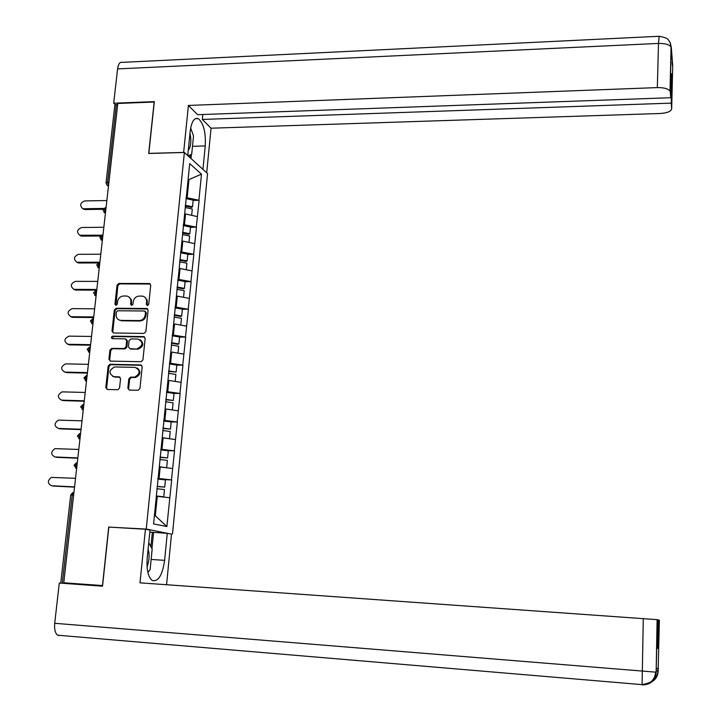 <?xml version="1.0" encoding="UTF-8"?>
<svg xmlns="http://www.w3.org/2000/svg" width="721" height="721" viewBox="0 0 721 721"><rect width="100%" height="100%" fill="white"/><g stroke="black" fill="none" stroke-linecap="round" stroke-linejoin="round"><path stroke-width="1.08" d="M147.399 305.578L148.724 304.325L150.716 285.282L149.535 283.533L118.893 283.425L117.027 285.192L114.963 304.082L116 305.344L117.307 304.1L117.577 301.648C118.271 298.197 120.272 296.304 123.561 295.98L126.842 296.052C129.627 296.746 130.961 298.638 130.861 301.738L130.591 304.199L131.646 305.461L132.961 304.217L133.223 301.748C133.917 298.287 135.927 296.385 139.243 296.061L142.587 296.142C145.363 296.854 146.696 298.755 146.606 301.838L146.345 304.307L147.399 305.578M127.842 388.168L129.356 390.052L138.026 390.286L139.937 388.493L142.199 366.8L140.676 364.925L109.916 364.285L108.159 366.07L105.807 387.592L107.294 389.466L117.938 389.728L119.56 387.952L120.56 378.696L119.055 376.822L113.918 376.704C108.538 373.586 108.754 370.333 114.576 366.953L135.142 367.377C140.55 370.378 140.397 373.64 134.701 377.155L130.519 377.11L128.825 378.895L127.842 388.168L129.23 390.043M108.736 526.88L102.463 585.569L63.763 582.775L117.793 103.463L154.168 102.04L148.67 153.465L184.378 152.482L146.237 529.07L110.493 527.195M143.975 333.417L145.876 331.624L148.102 310.309L146.769 308.507L116.18 308.246L114.306 310.021L111.989 331.173L113.44 332.994L143.975 333.417M145.164 338.428L142.92 359.932L141.145 361.726L110.394 361.104L108.907 359.256L109.916 350.109L111.746 348.333L124.192 348.54L126.031 346.756L126.68 340.691L125.184 338.852L112.35 338.663C110.926 337.798 111.016 336.959 112.62 336.139L143.641 336.59L145.164 338.428M170.129 533.855L146.237 529.07M172.499 534L207.558 173.563L184.378 152.482M161.973 479.51L171.454 479.907L157.908 478.383M171.67 479.97L166.866 526.555L153.582 523.915L189.704 163.586L201.483 174.158L198.924 200.231L186.072 197.563M193.129 200.501L198.924 200.231M199.122 200.402L196.283 227.133L183.359 224.573M190.47 227.358L196.283 227.133M196.482 227.295L193.616 254.261L180.629 251.809M187.784 254.441L193.616 254.261M193.823 254.414L190.93 281.623L177.88 279.279M185.081 281.749L190.93 281.623M191.137 281.767L188.217 309.219L175.095 306.984M182.35 309.3L188.217 309.219M188.424 309.345L185.486 337.058L172.292 334.932M179.592 337.086L185.486 337.058M185.694 337.176L182.728 365.132L169.471 363.123M169.39 363.943L176.816 365.096L182.728 365.132M182.936 365.241L179.944 393.45L166.614 391.566M173.599 393.369L179.944 393.45M180.16 393.549L177.141 422.019L163.739 420.253M170.102 421.857L177.141 422.019M177.357 422.1L174.311 450.832L160.837 449.192M166.299 450.58L174.311 450.832M174.527 450.904L171.454 479.907M159.053 478.438L160.197 466.992L159.296 466.947M172.571 468.506L160.197 466.992M161.973 449.237L163.108 437.881L162.207 437.854M175.419 439.54L163.108 437.881M164.875 420.289L166.001 409.041L165.1 409.005M178.24 410.817L166.001 409.041M167.75 391.593L168.867 380.445L167.966 380.418M181.034 382.346L168.867 380.445M170.598 363.15L171.706 352.091L170.805 352.073M183.81 354.119L171.706 352.091M173.419 334.95L174.518 323.99L173.626 323.981M186.559 326.144L174.518 323.99M176.221 306.993L177.303 296.133L176.42 296.124M189.281 298.404L177.303 296.133M178.988 279.279L180.07 268.509L179.187 268.509M191.984 270.898L180.07 268.509M181.746 251.8L182.81 241.12L181.935 241.129M194.661 243.626L182.81 241.12M184.468 224.555L185.531 213.966L184.657 213.984M197.32 216.588L185.531 213.966M117.676 104.545L116.324 104.599L107.555 182.278L108.916 182.251M106.068 182.647L114.801 105.428L116.324 104.599M187.172 197.545L188.938 179.926L188.136 179.232M188.064 179.944L201.483 174.158M102.562 585.858L63.763 582.775M154.411 515.596L155.312 515.785L157.259 496.354L156.349 496.3M169.696 497.733L157.259 496.354M166.866 526.555L155.312 515.785M147.309 305.569L147.147 299.954L144.597 296.989M128.843 296.872L131.42 299.828L131.573 305.452M150.347 284.02L119.695 283.894L117.829 285.66L115.955 305.344M147.688 308.976L116.991 308.687L115.117 310.463L112.8 331.579L113.26 332.976M145.507 312.265L144.452 310.994L117.757 310.769L116.441 312.004L116.162 314.599C116.072 317.916 117.55 319.845 120.578 320.376L139.189 320.593C142.524 320.277 144.542 318.376 145.236 314.879L145.507 312.265L146.282 312.707L145.281 311.409M119.136 320.034L120.921 320.394M146.282 312.707L146.012 315.311C145.318 318.808 143.299 320.71 139.973 321.016L121.723 320.818M126.211 339.276L127.482 341.087L126.833 347.152L124.994 348.937L112.566 348.721L110.737 350.496L109.727 359.635L110.25 361.095M144.696 337.022L113.44 336.545L112.359 338.663M137.026 348.766L137.161 348.766C143.245 345.53 143.542 342.295 138.062 339.05L130.952 338.942L129.059 340.727L128.41 346.801L129.915 348.649L137.954 349.162C143.461 346.837 144.218 343.692 140.234 339.717M137.81 349.162L130.708 349.036M144.443 336.995L143.641 336.59L144.443 336.995M137.17 367.962C141.298 371.63 140.739 374.812 135.494 377.507L131.312 377.462L129.627 379.246L128.644 388.511M112.827 376.533L113.918 376.704M120.001 377.182L114.738 377.056M141.667 365.313L110.737 364.655L108.988 366.43L106.636 387.925L107.213 389.457M106.852 200.546L84.754 200.916C80.247 202.754 79.517 205.287 82.564 208.495L85.051 209.55L82.717 208.603M185.306 205.242L192.507 206.774L193.165 200.159L185.964 198.599M185.216 206.062L191.552 207.414L192.507 206.774M185.297 207.531L192.291 209.018L191.66 215.336M85.051 209.55L103.175 209.279M83.843 208.73L103.752 208.432M80.743 235.388L81.969 236.155L79.652 235.217L101.589 235.208M103.842 227.268L81.662 227.503C77.03 229.476 76.372 232.054 79.689 235.226L80.905 235.992M182.593 232.27L189.839 233.739L190.497 227.061L183.26 225.574M182.512 233.036L188.875 234.325L189.839 233.739M182.593 234.577L189.614 236.001L188.974 242.427M81.969 236.155L100.498 236.001M100.805 254.216L78.544 254.315C73.785 256.442 73.2 259.055 76.805 262.174L76.624 262.12M179.862 259.524L187.145 260.93L187.811 254.198L180.538 252.774M179.79 260.236L186.18 261.471L187.145 260.93M179.628 261.804L186.919 263.21L186.27 269.753M78.859 262.985L98.218 262.94M77.625 262.264L99.904 262.21M97.741 281.397L75.408 281.361C70.514 283.641 70.009 286.291 73.912 289.328L73.587 289.256M177.105 287.012L184.423 288.364L185.099 281.569L177.781 280.208M177.033 287.679L183.467 288.851L184.423 288.364M176.87 289.319L184.197 290.653L183.531 297.313M75.714 290.049L96.749 290.13M74.47 289.373L96.83 289.454M94.649 308.813L72.235 308.624C67.215 311.075 66.801 313.77 71.009 316.699L70.532 316.618M174.32 314.744L181.683 316.023L182.359 309.174L175.005 307.876M174.257 315.347L180.719 316.465L181.683 316.023M174.085 317.069L181.449 318.34L180.782 325.108M72.551 317.33L93.658 317.546M71.298 316.708L93.73 316.943M91.531 336.455L69.045 336.13C63.89 338.762 63.574 341.484 68.089 344.287L67.45 344.214M90.54 345.206L69.36 344.854L68.089 344.287L90.603 344.656M171.517 342.718L178.916 343.926L179.601 337.013L172.211 335.788M171.463 343.259L177.961 344.323L178.916 343.926M171.283 345.053L178.682 346.26L177.997 353.146M188.262 150.283L189.56 148.238C191.101 143.939 191.236 138.982 189.965 133.367M190.659 127.968L193.516 136.026L191.705 154.177L188.091 155.862M147.057 566.724L147.643 565.21C149.409 559.406 149.553 554.07 148.093 549.213M148.751 542.697L152.176 549.069L150.112 569.68L147.841 572.303M192.489 146.318L205.251 145.948C205.891 132.141 203.547 123.03 198.221 118.604C194.165 117.415 191.48 121.705 190.164 131.474L187.739 155.538M205.251 145.948L202.952 169.381M206.702 172.788L211.046 128.212L202.331 119.443L671.215 103.13L671.684 108.709L672.711 65.665L671.35 47.82L670.007 91.071C668.169 88.692 663.951 87.538 657.327 87.592L658.498 43.422L117.586 68.91L113.693 103.22L154.339 101.625L148.805 153.384L183.648 152.428L188.406 105.446L657.327 87.592M202.817 114.504L202.331 119.443M671.206 79.265L671.792 79.238L671.341 73.596L670.755 97.705L197.599 114.693L188.406 105.446M211.046 128.212L660.103 113.503C667.313 113.017 671.17 111.413 671.684 108.709M117.586 68.91C118.325 63.944 119.884 61.754 122.273 62.357L658.958 36.284M115.396 104.734L113.693 103.22M670.755 97.705L670.269 91.891M671.792 79.238L671.215 103.13M191.435 154.303L191.011 158.521M189.938 157.538L190.209 154.88M672.378 64.854L672.693 65.809M672.17 62.186L672.711 65.638M670.431 43.368L671.35 47.802M59.005 635.562L57.725 635.219C55.22 633.399 54.219 629.424 54.715 623.295L59.284 583.046L102.526 586.182L108.844 527.096L145.435 529.241L150.022 530.097L147.21 557.955C146.399 569.581 148.093 577.106 152.275 580.513C158.296 581.919 162.414 575.196 164.613 560.343L167.263 533.324L171.508 534.117L166.569 584.722M145.435 529.241L140 582.838L657.408 619.663L658.093 619.853L657.399 648.395L658.039 648.26L658.724 620.024L659.373 620.204L658.129 671.215M149.815 532.134L167.263 533.324M167.146 644.475L168.759 644.61M651.91 681.751C655.804 679.407 657.876 675.901 658.129 671.233L658.201 667.961L656.227 669.052L656.137 672.432M658.724 620.024L658.084 619.979M658.039 648.26L657.399 648.206M153.564 532.513L151.951 548.636M150.896 546.689L152.347 532.287M54.715 623.295L655.831 672.161L654.416 677.488L652.334 680.489C651.865 680.75 651.757 682.742 642.087 684.635L642.249 684.905C650.477 684.77 655.11 680.624 656.137 672.468L657.408 619.663M88.386 364.339L65.62 363.871C60.618 366.638 60.366 369.377 64.863 372.09L64.358 372.036M168.687 370.927L176.122 372.063L176.816 365.096M168.633 371.414L176.122 372.063M175.158 381.427L172.049 380.94M167.975 380.327L168.696 380.436M168.453 373.289L175.888 374.424L175.194 381.409M66.143 372.604L87.403 373.099M64.863 372.09L87.457 372.613M85.213 392.467L62.087 391.863C57.319 394.802 57.157 397.559 61.6 400.137L61.24 400.11M165.83 399.389L173.31 400.452L174.004 393.423L166.542 392.341M165.785 399.813L173.31 400.452M172.184 409.934L165.118 408.87M165.596 401.768L173.076 402.832L172.373 409.879M62.889 400.597L84.231 401.236M61.6 400.137L84.276 400.804M82.014 420.839L58.518 420.118C54.003 423.209 53.931 425.985 58.311 428.427L58.095 428.409M162.955 428.094L170.471 429.094L171.174 422.001L163.667 420.983M162.919 428.454L170.471 429.094M169.138 438.692L162.225 437.656M162.712 430.5L170.228 431.491L169.525 438.602M59.618 428.833L81.031 429.617M58.311 428.427L81.067 429.247M78.787 449.453L54.94 448.633C50.659 451.869 50.677 454.645 55.003 456.961L54.94 456.952M160.044 457.06L167.605 457.979L168.317 450.832L160.765 449.886M160.017 457.357L167.605 457.979M165.965 467.695L159.314 466.703M159.801 459.484L167.362 460.404L166.659 467.578M56.31 457.312L77.805 458.241M55.003 456.961L77.832 457.943M75.534 478.32L51.335 477.41C47.289 480.763 47.397 483.539 51.651 485.747L51.849 485.783M157.115 486.278L164.721 487.126L165.433 479.907L157.845 479.041M157.097 486.513L164.721 487.126M156.358 496.219L163.757 496.805L156.376 496.003M156.872 488.721L164.478 489.568L163.757 496.805M52.984 486.044L74.542 487.117M51.651 485.747L74.569 486.882M107.005 185.261L106.032 182.972L107.555 182.278L108.511 185.811M73.659 495.003L72.244 494.93L62.33 582.685M73.957 492.362L72.244 494.93L70.712 495.012L60.798 582.577M108.52 185.766L107.429 185.54L108.456 186.306M105.455 212.938L104.482 209.478L106.05 207.612M103.968 212.452L105.446 212.983M88.44 351.992L89.737 352.38L88.719 349.072L90.35 346.909M87.187 349.442L89.728 352.416M83.951 378.038L86.394 380.994L85.475 377.723L87.133 375.488M85.258 380.643L86.502 381.039M80.689 406.896L83.113 409.861L82.212 406.635L83.879 404.319M77.39 436.007L79.797 438.981L78.922 435.808L80.599 433.402M74.065 465.378L76.444 468.371L75.597 465.234L77.291 462.756M100.913 239.877L102.301 240.354L101.382 236.912L102.968 235.001M97.831 267.545L99.183 267.996L98.254 264.589L99.849 262.615M94.73 295.448L96.037 295.88L95.1 292.501L96.713 290.473M91.594 323.594L92.865 324.008L91.927 320.665L93.55 318.574M82.05 409.546L83.257 409.861M78.823 438.71L79.968 438.99M75.561 468.127L76.66 468.38M147.372 302.288L146.606 301.838M131.384 304.641L130.591 304.199M131.646 302.189L130.861 301.738M115.766 304.532L114.963 304.082M117.829 285.66L117.027 285.192M119.695 283.894L118.893 283.425M149.968 283.966L149.202 283.497M147.111 304.758L146.345 304.307M112.8 331.579L111.989 331.173M115.117 310.463L114.306 310.021M116.991 308.687L116.18 308.246M147.354 308.939L146.588 308.489M139.973 321.016L139.189 320.593M146.012 315.311L145.236 314.879M109.727 359.635L108.907 359.256M110.737 350.496L109.916 350.109M112.611 348.721L111.8 348.333M124.94 348.937L124.138 348.54M126.833 347.152L126.031 346.756M127.482 341.087L126.68 340.691M113.44 336.545L112.62 336.139M129.627 379.246L128.825 378.895M131.528 377.453L130.735 377.101M134.908 377.534L134.115 377.182M119.866 377.173L119.055 376.822M106.636 387.925L105.807 387.592M108.988 366.43L108.159 366.07M110.872 364.655L110.052 364.285M141.46 365.295L140.676 364.925M670.007 91.071L671.08 47.081C669.268 44.54 665.068 43.323 658.498 43.422L659.174 36.275C668.331 38.006 667.763 39.466 668.295 39.754L670.025 42.359L671.332 47.956M57.725 635.219L642.087 684.635L643.285 618.546M151.14 559.46L164.613 560.343M657.11 619.618L656.137 672.116M656.182 670.936L658.129 670.909M105.302 207.648L103.004 209.802M105.401 213.398L102.959 210.117M102.229 235.028L99.904 237.209M102.319 240.715L99.858 237.506M99.138 262.642L96.767 264.859M99.219 268.266L96.731 265.121M96.019 290.491L93.613 292.744M96.082 296.061L93.577 292.987M92.874 318.592L90.431 320.872M92.928 324.09L90.395 321.088M89.71 346.927L87.214 349.243M86.511 375.515L83.978 377.867M83.285 404.355L80.707 406.743M79.851 433.474L77.408 435.881M76.345 462.873L74.083 465.27M72.821 492.542L70.721 494.93M150.292 284.002L149.535 283.533M147.544 308.949L146.769 308.507M121.389 320.809L120.578 320.376M112.566 348.721L111.746 348.333M124.994 348.937L124.192 348.54M137.954 349.162L137.161 348.766M131.312 377.462L130.519 377.11M135.494 377.507L134.701 377.155M110.737 364.655L109.916 364.285M82.564 208.495L83.771 209.315M76.805 262.174L78.039 262.895M73.912 289.328L75.155 289.995M71.009 316.699L72.262 317.321M195.247 118.713L198.221 118.604M672.206 62.709L672.441 65.755M657.922 668.115L657.849 670.954C657.849 674.063 656.434 677.028 653.623 679.867"/></g></svg>
